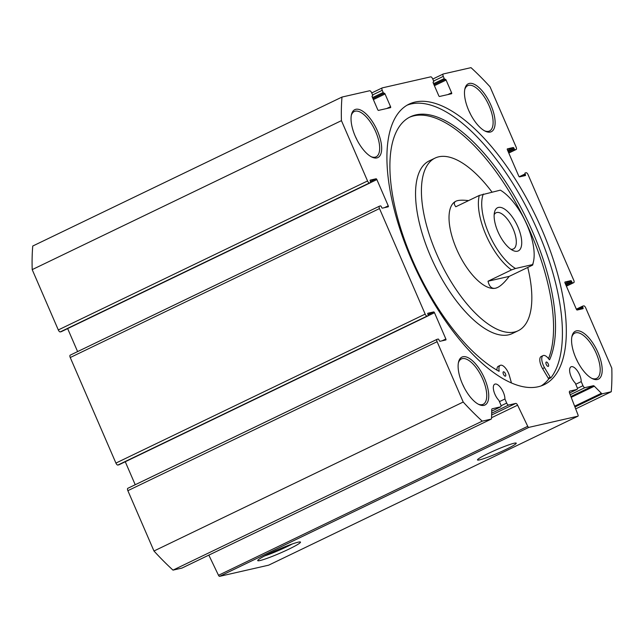 <?xml version="1.0" encoding="UTF-8"?>
<svg xmlns="http://www.w3.org/2000/svg" width="644" height="644" viewBox="0 0 644 644"><rect width="100%" height="100%" fill="white"/><g stroke="black" fill="none" stroke-linecap="round" stroke-linejoin="round"><path stroke-width="0.97" d="M415.026 102.066A155.687 65.551 64.3 0 0 409.053 104.143A155.687 65.551 64.3 0 0 417.57 272.855A155.687 65.551 64.3 0 0 544.188 384.661A155.687 65.551 64.3 0 0 538.851 222.719A155.687 65.551 64.3 0 0 415.026 102.066M511.449 382.93L509.307 375.38A9.588 4.033 64.3 0 0 500.275 365.341A9.588 4.033 64.3 0 0 499.181 371.024L499.003 371.298A143.709 60.504 64.3 0 1 403.772 237.757A143.709 60.504 64.3 0 1 410.341 116.822A143.709 60.504 64.3 0 1 515.973 198.658A143.709 60.504 64.3 0 1 549.606 359.763L549.251 359.618A9.58 4.033 64.3 0 0 543.109 355.585A9.58 4.033 64.3 0 0 544.534 367.652L550.209 377.247A0.958 0.403 64.3 0 0 550.902 377.77A0.958 0.403 64.3 0 0 550.966 377.714A155.687 65.551 64.3 0 0 527.927 210.113A155.687 65.551 64.3 0 0 411.113 103.95A155.687 65.551 64.3 0 0 407.137 105.165M541.169 385.901A155.687 65.551 64.3 0 0 548.978 378.696M550.813 377.787L549.01 378.656A0.958 0.403 64.3 0 1 548.946 378.712L550.902 377.77M527.734 426.312A1.441 0.604 64.3 0 0 528.853 427.375L577.909 416.193A1.441 0.604 64.3 0 0 577.966 416.169A1.441 0.604 64.3 0 0 577.99 414.857L569.65 393.315A2.399 1.006 64.3 0 1 569.69 391.125A2.399 1.006 64.3 0 1 569.787 391.093L576.903 389.475A2.399 1.006 64.3 0 0 576.992 389.443A2.399 1.006 64.3 0 0 576.96 387.06L575.197 382.979A10.062 4.234 64.3 0 1 570.093 373.609A10.062 4.234 64.3 0 1 571.051 366.798A10.062 4.234 64.3 0 1 577.507 371.024A10.062 4.234 64.3 0 1 581.218 381.61L582.981 385.684A2.399 1.006 64.3 0 0 584.929 387.648L593.349 385.724A2.399 1.006 64.3 0 1 594.34 386.207L601.391 393.291A2.399 1.006 64.3 0 0 602.381 393.774L611.253 391.753A234.722 98.83 64.3 0 0 611.8 368.167L585.694 307.84A2.399 1.006 64.3 0 0 583.746 305.876L582.74 306.109A0.958 0.403 64.3 0 0 582.699 306.117A0.958 0.403 64.3 0 0 582.715 307.075L582.997 307.727A0.958 0.403 64.3 0 1 583.013 308.685A0.958 0.403 64.3 0 1 582.981 308.701L577.153 310.022A0.958 0.403 64.3 0 1 576.372 309.241L565.005 282.966A0.958 0.403 64.3 0 1 564.989 282.008A0.958 0.403 64.3 0 1 565.021 282L570.85 280.671A0.958 0.403 64.3 0 1 571.631 281.452L571.912 282.112A0.958 0.403 64.3 0 0 572.693 282.893L573.699 282.668A2.399 1.006 64.3 0 0 573.788 282.636A2.399 1.006 64.3 0 0 573.756 280.245L528.08 174.693A2.399 1.006 64.3 0 0 526.124 172.737L525.126 172.962A0.958 0.403 64.3 0 0 525.085 172.978A0.958 0.403 64.3 0 0 525.101 173.928L525.383 174.588A0.958 0.403 64.3 0 1 525.399 175.546A0.958 0.403 64.3 0 1 525.359 175.554L519.539 176.883A0.958 0.403 64.3 0 1 518.758 176.102L507.383 149.819A0.958 0.403 64.3 0 1 507.375 148.869A0.958 0.403 64.3 0 1 507.408 148.853L513.228 147.524A0.958 0.403 64.3 0 1 514.009 148.313L514.298 148.965A0.958 0.403 64.3 0 0 515.079 149.754L516.077 149.521A2.399 1.006 64.3 0 0 516.174 149.488A2.399 1.006 64.3 0 0 516.134 147.106L490.028 86.779A234.722 98.83 64.3 0 0 471.006 67.652L443.346 73.955A2.399 1.006 64.3 0 0 443.249 73.988A2.399 1.006 64.3 0 0 443.289 76.378L444.231 78.568A0.958 0.403 64.3 0 0 445.012 79.349L445.318 79.284A0.958 0.403 64.3 0 1 446.099 80.065L451.597 92.768A0.958 0.403 64.3 0 1 451.605 93.726A0.958 0.403 64.3 0 1 451.573 93.734L439.522 96.479A0.958 0.403 64.3 0 1 438.741 95.698L433.243 82.996A0.958 0.403 64.3 0 1 433.235 82.046A0.958 0.403 64.3 0 0 433.235 82.046L433.573 81.957A0.958 0.403 64.3 0 0 433.605 81.949A0.958 0.403 64.3 0 0 433.589 80.991L432.647 78.801A2.399 1.006 64.3 0 0 430.691 76.845L382.303 87.874A2.399 1.006 64.3 0 0 382.214 87.906A2.399 1.006 64.3 0 0 382.246 90.289L383.196 92.478A0.958 0.403 64.3 0 0 383.977 93.267L384.275 93.195A0.958 0.403 64.3 0 1 385.056 93.984L390.554 106.679A0.958 0.403 64.3 0 1 390.57 107.637A0.958 0.403 64.3 0 1 390.53 107.653L378.479 110.398A0.958 0.403 64.3 0 1 377.698 109.609L372.208 96.906A0.958 0.403 64.3 0 1 372.192 95.956A0.958 0.403 64.3 0 1 372.224 95.94L372.53 95.876A0.958 0.403 64.3 0 0 372.562 95.859A0.958 0.403 64.3 0 0 372.554 94.91L371.604 92.72A2.399 1.006 64.3 0 0 369.648 90.756L341.996 97.059A234.722 98.83 64.3 0 0 341.441 120.645L367.547 180.972A2.399 1.006 64.3 0 0 369.503 182.936L370.509 182.703A0.958 0.403 64.3 0 0 370.542 182.695A0.958 0.403 64.3 0 0 370.525 181.737L370.244 181.077A0.958 0.403 64.3 0 1 370.228 180.127A0.958 0.403 64.3 0 1 370.268 180.111L376.088 178.782A0.958 0.403 64.3 0 1 376.869 179.571L388.243 205.847A0.958 0.403 64.3 0 1 388.26 206.804A0.958 0.403 64.3 0 1 388.219 206.813L382.399 208.141A0.958 0.403 64.3 0 1 381.618 207.36L381.329 206.7A0.958 0.403 64.3 0 0 380.548 205.919L379.549 206.144A2.399 1.006 64.3 0 0 379.453 206.177A2.399 1.006 64.3 0 0 379.493 208.567L425.169 314.111A2.399 1.006 64.3 0 0 427.117 316.075L428.123 315.842A0.958 0.403 64.3 0 0 428.155 315.834A0.958 0.403 64.3 0 0 428.147 314.876L427.858 314.224A0.958 0.403 64.3 0 1 427.849 313.266A0.958 0.403 64.3 0 1 427.882 313.258L433.702 311.929A0.958 0.403 64.3 0 1 434.483 312.71L445.857 338.986A0.958 0.403 64.3 0 1 445.873 339.943A0.958 0.403 64.3 0 1 445.833 339.96L440.013 341.28A0.958 0.403 64.3 0 1 439.232 340.499L438.95 339.839A0.958 0.403 64.3 0 0 438.17 339.058L437.163 339.283A2.399 1.006 64.3 0 0 437.067 339.316A2.399 1.006 64.3 0 0 437.107 341.706L463.213 402.033A234.722 98.83 64.3 0 0 482.243 421.152L491.114 419.131A2.399 1.006 64.3 0 0 491.203 419.099A2.399 1.006 64.3 0 0 491.541 418.326L491.75 409.592A2.399 1.006 64.3 0 1 492.088 408.819A2.399 1.006 64.3 0 1 492.177 408.787L500.597 406.863A2.399 1.006 64.3 0 0 500.694 406.831A2.399 1.006 64.3 0 0 500.654 404.448L498.891 400.375A10.062 4.234 64.3 0 1 493.795 391.005A10.062 4.234 64.3 0 1 494.753 384.186A10.062 4.234 64.3 0 1 501.209 388.421A10.062 4.234 64.3 0 1 504.92 398.998L506.683 403.072A2.399 1.006 64.3 0 0 508.631 405.036L515.747 403.418A2.399 1.006 64.3 0 1 517.607 405.181L527.734 426.312L218.493 575.285A1.441 0.604 64.3 0 0 219.604 576.348L268.669 565.166A1.441 0.604 64.3 0 0 268.717 565.142A1.441 0.604 64.3 0 0 268.773 565.11M208.833 555.128L218.493 575.285M436.986 339.372L127.923 488.257A2.399 1.006 64.3 0 0 127.826 488.289A2.399 1.006 64.3 0 0 127.866 490.68L153.972 551.006A234.722 98.83 64.3 0 0 172.995 570.125L181.866 568.105A2.399 1.006 64.3 0 0 181.962 568.072A2.399 1.006 64.3 0 0 182.043 568.024M125.266 461.748L135.216 484.731M379.372 206.225L70.301 355.118A2.399 1.006 64.3 0 0 70.212 355.15A2.399 1.006 64.3 0 0 70.244 357.533L115.92 463.084A2.399 1.006 64.3 0 0 117.876 465.049L118.874 464.815A0.958 0.403 64.3 0 0 118.915 464.807A0.958 0.403 64.3 0 0 118.947 464.783M67.652 328.601L77.602 351.592M341.996 97.059L32.747 246.032A234.722 98.83 64.3 0 0 32.2 269.619L58.306 329.945A2.399 1.006 64.3 0 0 60.254 331.902L61.261 331.676A0.958 0.403 64.3 0 0 61.301 331.66A0.958 0.403 64.3 0 0 61.333 331.644M503.487 371.789A2.399 1.006 64.3 0 0 503.399 371.821A2.399 1.006 64.3 0 0 503.528 374.414A2.399 1.006 64.3 0 0 505.476 376.136A2.399 1.006 64.3 0 0 505.395 373.649A2.399 1.006 64.3 0 0 503.487 371.789M546.313 362.033A2.399 1.006 64.3 0 0 546.225 362.065A2.399 1.006 64.3 0 0 546.354 364.657A2.399 1.006 64.3 0 0 548.302 366.38A2.399 1.006 64.3 0 0 548.221 363.884A2.399 1.006 64.3 0 0 546.313 362.033M543.109 355.585L541.153 356.526A9.58 4.033 64.3 0 0 542.578 368.601L548.253 378.189A0.958 0.403 64.3 0 0 548.946 378.712M548.535 358.636A143.709 60.504 64.3 0 0 513.59 198.875A143.709 60.504 64.3 0 0 409.367 117.313M500.275 365.341L498.319 366.283A9.588 4.033 64.3 0 0 496.975 370.155M491.984 192.057A95.803 40.339 64.3 0 0 438.717 156.814A95.803 40.339 64.3 0 0 435.046 158.094L429.17 160.92A95.803 40.339 64.3 0 0 434.41 264.74A95.803 40.339 64.3 0 0 512.326 333.544L518.203 330.718A95.803 40.339 64.3 0 0 527.75 267.453M376.877 157.917A26.589 11.198 -115.7 0 1 371.894 157.08A26.589 11.198 -115.7 0 1 356.269 138.468A26.589 11.198 -115.7 0 1 351.455 114.648A26.589 11.198 -115.7 0 1 374.035 124.236A26.589 11.198 -115.7 0 1 376.877 157.917M597.407 379.509A26.589 11.198 -115.7 0 1 592.424 378.672A26.589 11.198 -115.7 0 1 576.799 360.06A26.589 11.198 -115.7 0 1 571.985 336.24A26.589 11.198 -115.7 0 1 594.565 345.828A26.589 11.198 -115.7 0 1 597.407 379.509M490.326 132.06A26.589 11.198 -115.7 0 1 485.343 131.223A26.589 11.198 -115.7 0 1 469.718 112.611A26.589 11.198 -115.7 0 1 464.904 88.791A26.589 11.198 -115.7 0 1 487.484 98.379A26.589 11.198 -115.7 0 1 490.326 132.06M483.958 405.366A26.589 11.198 -115.7 0 1 478.975 404.529A26.589 11.198 -115.7 0 1 463.35 385.917A26.589 11.198 -115.7 0 1 458.536 362.097A26.589 11.198 -115.7 0 1 481.116 371.693A26.589 11.198 -115.7 0 1 483.958 405.366M435.046 158.094A95.803 40.339 64.3 0 0 440.279 261.915A95.803 40.339 64.3 0 0 518.203 330.718M515.53 268.492L511.513 269.9L488.023 281.211C489.279 286.661 491.799 288.995 495.574 288.198L497.41 287.562A47.906 20.165 -115.7 0 1 495.574 288.198A47.906 20.165 -115.7 0 1 457.473 251.079A47.906 20.165 -115.7 0 1 455.831 201.25L456.008 201.161C453.811 202.256 453.738 204.124 455.807 206.756L479.297 195.446L500.348 190.149A45.507 19.159 -115.7 0 1 525.939 222.574A45.507 19.159 -115.7 0 1 533.441 261.77A45.507 19.159 -115.7 0 1 532.564 264.603L515.53 268.492A45.507 19.159 -115.7 0 1 488.86 233.667A45.507 19.159 -115.7 0 1 483.306 194.037M479.619 459.864A21.115 1.835 -23.4 0 1 477.494 459.929A21.115 1.835 -23.4 0 1 496.146 449.866A21.115 1.835 -23.4 0 1 516.246 443.161A21.115 1.835 -23.4 0 1 501.805 451.372A21.115 1.835 -23.4 0 1 479.619 459.864M292.231 543.987A20.519 1.787 -23.4 0 1 264.764 555.877M260.071 560.53A23.297 2.029 -23.4 0 1 257.737 560.409A23.297 2.029 -23.4 0 1 278.305 549.501A23.297 2.029 -23.4 0 1 300.346 541.974A23.297 2.029 -23.4 0 1 285.429 550.757A23.297 2.029 -23.4 0 1 260.071 560.53M468.929 110.905A25.148 10.586 -115.7 0 1 470.563 114.286M464.735 89.621A25.148 10.586 -115.7 0 1 467.713 85.66A25.148 10.586 -115.7 0 1 488.168 103.724A25.148 10.586 -115.7 0 1 489.545 130.974A25.148 10.586 -115.7 0 1 488.579 131.312A25.148 10.586 -115.7 0 1 484.586 130.829M576.018 358.362A25.148 10.586 -115.7 0 1 577.644 361.735M571.816 337.078A25.148 10.586 -115.7 0 1 574.794 333.109A25.148 10.586 -115.7 0 1 595.249 351.173A25.148 10.586 -115.7 0 1 596.626 378.422A25.148 10.586 -115.7 0 1 595.66 378.761A25.148 10.586 -115.7 0 1 591.675 378.286M462.569 384.218A25.148 10.586 -115.7 0 1 464.195 387.591M458.367 362.934A25.148 10.586 -115.7 0 1 461.354 358.966A25.148 10.586 -115.7 0 1 481.801 377.03A25.148 10.586 -115.7 0 1 483.177 404.279A25.148 10.586 -115.7 0 1 482.211 404.617A25.148 10.586 -115.7 0 1 478.226 404.142M355.48 136.761A25.148 10.586 -115.7 0 1 357.114 140.142M351.286 115.477A25.148 10.586 -115.7 0 1 354.264 111.517A25.148 10.586 -115.7 0 1 374.719 129.581A25.148 10.586 -115.7 0 1 376.096 156.83A25.148 10.586 -115.7 0 1 375.13 157.168A25.148 10.586 -115.7 0 1 371.137 156.693M499.438 401.639L504.92 398.998M172.995 570.125L482.243 421.152M153.972 551.006L463.213 402.033M32.2 269.619L341.441 120.645M575.68 408.884L611.253 391.753M575.744 384.251L581.218 381.61M517.414 251.216A23.949 10.087 -115.7 0 1 512.93 250.46A23.949 10.087 -115.7 0 1 498.85 233.7A23.949 10.087 -115.7 0 1 494.512 212.238A23.949 10.087 -115.7 0 1 514.854 220.876A23.949 10.087 -115.7 0 1 517.414 251.216M511.513 269.9A47.906 20.165 -115.7 0 1 479.297 195.446M468.574 200.606C462.481 199.914 458.295 200.099 456.008 201.161M533.441 261.77L532.83 264.426A47.906 20.165 -115.7 0 1 532.669 265.078L509.179 276.397C504.872 282.096 501.016 285.791 497.595 287.474M532.669 265.078L532.564 264.603M488.023 281.211L509.179 276.397M494.165 214.71A20.061 8.444 -115.7 0 1 496.049 212.778A20.061 8.444 -115.7 0 1 512.366 227.187A20.061 8.444 -115.7 0 1 513.469 248.922A20.061 8.444 -115.7 0 1 512.696 249.196A20.061 8.444 -115.7 0 1 510.781 249.188M219.604 576.348L528.853 427.375M491.557 417.723L517.607 405.181M491.622 415.034L515.747 403.418M491.662 413.207L508.631 405.036M550.209 377.247L548.253 378.189M268.669 565.166L577.909 416.193M501.024 405.801L506.683 403.072M500.694 406.831L491.71 411.162L500.597 406.863M181.866 568.105L491.114 419.131M127.866 490.68L437.107 341.706M442.066 340.813L445.857 338.986M428.26 315.713L434.483 312.71M428.043 314.65L433.702 311.929M118.874 464.815L428.123 315.842L118.915 464.807M117.876 465.049L427.117 316.075M115.92 463.084L425.169 314.111M70.244 357.533L379.493 208.567M384.452 207.674L388.243 205.847M370.646 182.566L376.869 179.571M370.429 181.511L376.088 178.782M61.261 331.676L370.509 182.703M60.254 331.902L369.503 182.936M58.306 329.945L367.547 180.972M386.762 108.506L390.554 106.679M373.375 99.611L385.056 93.984M372.957 98.645L384.275 93.195M372.932 98.588L383.977 93.267M372.514 97.622L383.196 92.478M372.57 94.95L382.246 90.289M382.214 87.906L371.709 92.961L382.125 87.954M447.805 94.596L451.597 92.768M434.41 85.692L446.099 80.065M434 84.734L445.318 79.284M433.967 84.67L445.012 79.349M433.557 83.712L444.231 78.568M433.613 81.039L443.289 76.378M443.249 73.988L432.752 79.051L443.169 74.044M508.776 153.039L516.077 149.521M508.688 152.829L515.079 149.754M508.269 151.871L514.298 148.965M507.987 151.211L514.009 148.313M507.577 150.253L513.228 147.524M521.592 176.416L525.383 174.588M519.225 176.762L525.101 173.928M573.788 282.636L566.398 286.194L573.699 282.668M566.301 285.968L572.693 282.893M565.891 285.01L571.912 282.112M565.601 284.358L571.631 281.452M565.191 283.392L570.85 280.671M579.206 309.555L582.997 307.727M576.839 309.909L582.715 307.075M576.348 309.184L582.667 306.142M574.947 406.992L602.381 393.774M574.633 406.187L601.391 393.291M571.212 397.348L594.34 386.207M570.898 396.543L593.349 385.724M570.198 394.74L584.929 387.648M577.322 388.413L582.981 385.684M569.546 393.017L576.903 389.475M544.534 367.652L542.578 368.601M491.203 419.099L181.962 568.072M437.067 339.316L127.826 488.289M379.453 206.177L70.212 355.15M370.542 182.695L61.301 331.66M516.174 149.488L508.784 153.055M582.699 306.117L576.348 309.176M576.992 389.443L569.546 393.033M577.966 416.169L268.717 565.142"/></g></svg>
